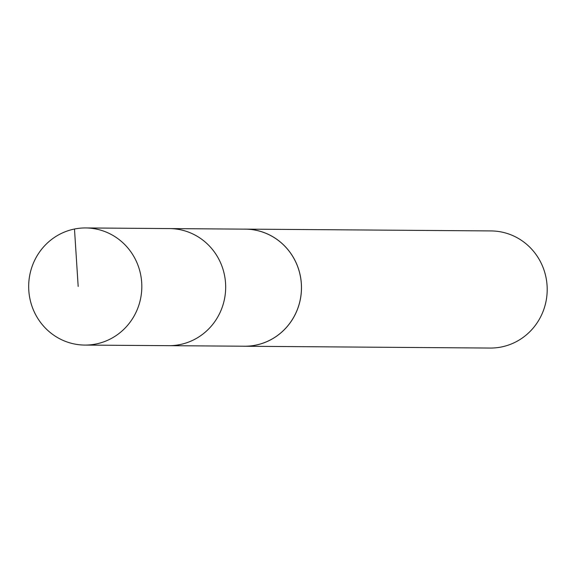 <?xml version="1.0" encoding="UTF-8"?>
<svg xmlns="http://www.w3.org/2000/svg" width="576" height="576" viewBox="0 0 576 576"><rect width="100%" height="100%" fill="white"/><g stroke="black" fill="none" stroke-linecap="round" stroke-linejoin="round"><path stroke-width="0.86" d="M84.823 345.074L168.703 345.672A58.55 56.556 -89.6 0 0 176.983 345.103A58.55 56.556 -89.6 0 0 225.554 283.241A58.55 56.556 -89.6 0 0 169.56 228.578L245.347 229.147A58.536 56.542 90.4 0 1 301.327 283.802A58.536 56.542 90.4 0 1 252.77 345.65A58.536 56.542 90.4 0 1 244.49 346.219L168.703 345.672A58.55 56.556 -89.6 0 0 176.983 345.103A58.55 56.556 -89.6 0 0 225.554 283.241A58.55 56.556 -89.6 0 0 169.56 228.578L85.687 227.945A58.565 56.57 90.4 0 1 141.696 282.629A58.565 56.57 90.4 0 1 93.11 344.506A58.565 56.57 90.4 0 1 84.823 345.074A58.565 56.57 90.4 0 1 28.8 290.405A58.565 56.57 90.4 0 1 77.378 228.521A58.565 56.57 90.4 0 1 85.687 227.945M243.562 229.133A58.565 56.57 90.4 0 1 245.34 229.118A58.565 56.57 90.4 0 1 301.478 288.101A58.565 56.57 90.4 0 1 244.476 346.248A58.565 56.57 90.4 0 1 242.698 346.205M245.34 229.118L491.062 230.926A58.565 56.57 90.4 0 1 547.2 289.908A58.565 56.57 90.4 0 1 490.205 348.055L244.476 346.248M74.484 229.018L78.178 286.459"/></g></svg>
